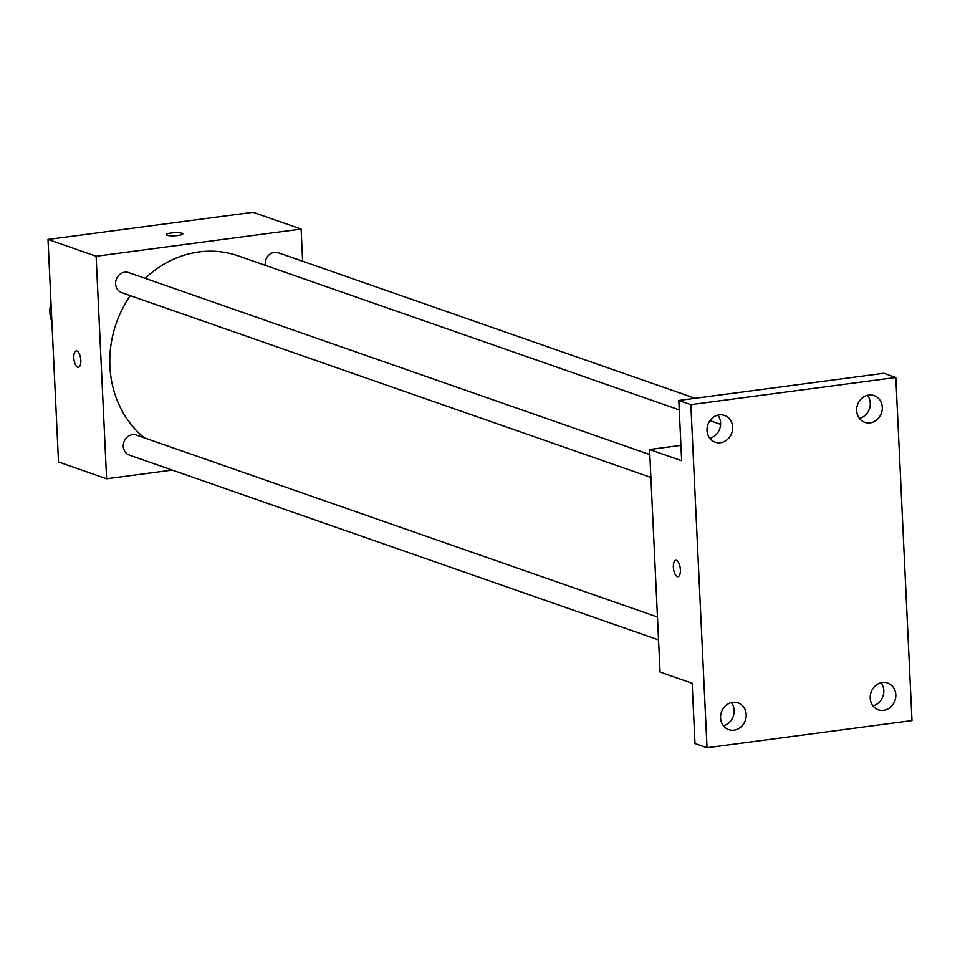 <?xml version="1.0" encoding="UTF-8"?>
<svg xmlns="http://www.w3.org/2000/svg" width="960" height="960" viewBox="0 0 960 960"><rect width="100%" height="100%" fill="white"/><g stroke="black" fill="none" stroke-linecap="round" stroke-linejoin="round"><path stroke-width="1.44" d="M50.988 302.844A28.332 25.308 109.3 0 0 51.888 321.768M172.284 470.076L106.62 478.788L58.5 461.976L48 239.436L252.984 212.268L301.104 229.068L302.628 261.24M106.62 478.788L96.12 256.248L48 239.436M76.932 351A8.268 3.384 82.4 0 1 80.76 359.508A8.268 3.384 82.4 0 1 78.396 367.308A8.268 3.384 82.4 0 1 73.956 359.556A8.268 3.384 82.4 0 1 76.224 350.916A8.268 3.384 82.4 0 1 76.932 351M679.248 409.884L238.116 255.84A103.908 92.808 109.3 0 0 199.056 251.928A103.908 92.808 109.3 0 0 145.164 278.34M130.32 295.656A103.908 92.808 109.3 0 0 144.252 437.796M96.12 256.248L301.104 229.068M657.468 617.028L136.38 435.048A10.62 9.48 109.3 0 0 132.384 434.652A10.62 9.48 109.3 0 0 123.384 444.132A10.62 9.48 109.3 0 0 129.372 455.1L658.548 639.9M649.8 454.572L128.712 272.592A10.62 9.48 109.3 0 0 124.728 272.196A10.62 9.48 109.3 0 0 115.728 281.676A10.62 9.48 109.3 0 0 121.716 292.644L650.88 477.444M265.392 265.356A10.62 9.48 -70.7 0 1 268.752 255.156A10.62 9.48 -70.7 0 1 278.352 252.756L695.1 398.292M178.068 235.476A8.268 1.524 177.3 0 1 166.296 234.648A8.268 1.524 177.3 0 1 174.48 232.728A8.268 1.524 177.3 0 1 182.808 233.868A8.268 1.524 177.3 0 1 178.068 235.476M78.396 367.308A8.268 3.384 82.4 0 1 73.956 359.556A8.268 3.384 82.4 0 1 76.224 350.916M707.016 747.732L690.84 404.652L895.824 377.484L912 720.564L707.016 747.732L694.992 743.532L692.148 683.268L660.06 672.06L649.572 449.52L680.928 445.368M690.84 404.652L678.804 400.452L883.788 373.272L895.824 377.484M649.572 449.52L681.648 460.728L678.804 400.452M676.488 560.376A8.268 3.384 82.4 0 1 680.328 568.884A8.268 3.384 82.4 0 1 677.952 576.684A8.268 3.384 82.4 0 1 673.512 568.944A8.268 3.384 82.4 0 1 675.78 560.304A8.268 3.384 82.4 0 1 676.488 560.376M677.964 576.684A8.268 3.384 82.4 0 1 673.524 568.932A8.268 3.384 82.4 0 1 675.792 560.304M723.324 725.712A14.172 12.66 109.3 0 0 734.16 710.352A14.172 12.66 109.3 0 0 731.4 702.588M872.964 705.864A14.172 12.66 109.3 0 0 883.8 690.516A14.172 12.66 109.3 0 0 881.04 682.752M709.776 438.264A14.172 12.66 109.3 0 0 720.6 422.904A14.172 12.66 109.3 0 0 717.84 415.14M859.404 418.416A14.172 12.66 109.3 0 0 870.24 403.068A14.172 12.66 109.3 0 0 867.48 395.304M870.204 698.112A14.172 12.66 -70.7 0 1 887.688 683.04A14.172 12.66 -70.7 0 1 895.824 694.716A14.172 12.66 -70.7 0 1 878.34 709.788A14.172 12.66 -70.7 0 1 870.204 698.112M856.644 410.664A14.172 12.66 -70.7 0 1 874.128 395.592A14.172 12.66 -70.7 0 1 882.276 407.268A14.172 12.66 -70.7 0 1 864.792 422.34A14.172 12.66 -70.7 0 1 856.644 410.664M707.016 430.5A14.172 12.66 -70.7 0 1 724.5 415.428A14.172 12.66 -70.7 0 1 732.636 427.104A14.172 12.66 -70.7 0 1 715.152 442.176A14.172 12.66 -70.7 0 1 707.016 430.5M720.564 717.948A14.172 12.66 -70.7 0 1 738.048 702.876A14.172 12.66 -70.7 0 1 746.196 714.552A14.172 12.66 -70.7 0 1 728.712 729.624A14.172 12.66 -70.7 0 1 720.564 717.948M720.6 424.332L709.968 420.612"/></g></svg>
